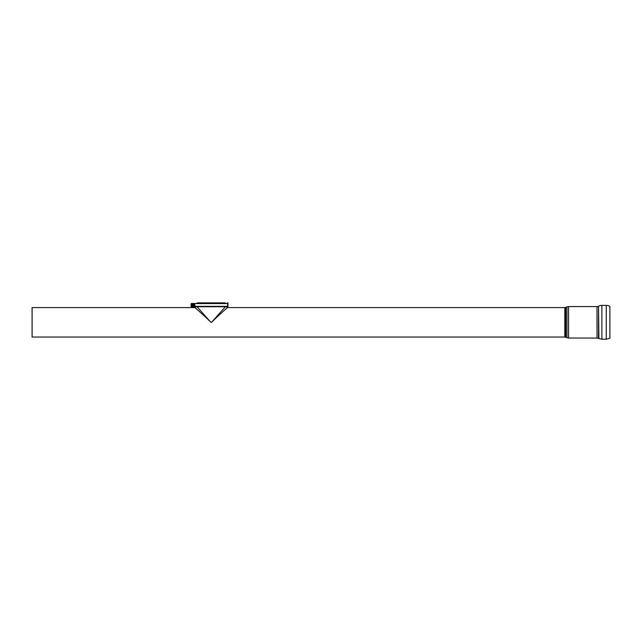 <?xml version="1.0" encoding="UTF-8"?>
<svg xmlns="http://www.w3.org/2000/svg" width="642" height="642" viewBox="0 0 642 642"><rect width="100%" height="100%" fill="white"/><g stroke="black" fill="none" stroke-linecap="round" stroke-linejoin="round"><path stroke-width="0.96" d="M227.525 306.651L227.886 307.47L227.445 306.699L227.846 307.47L227.324 306.724L194.341 306.724L195.016 306.724L194.67 303.891L193.435 303.546L227.316 303.546L226.498 303.538L227.974 302.791L227.974 307.47L227.886 302.791L227.308 303.538L227.669 303.883L227.878 302.791L227.324 303.538M191.172 303.546L192.102 303.546L191.172 303.546L191.172 304.477M191.172 306.724L192.054 306.724L191.172 306.724L191.172 305.809M195.834 306.724L193.483 306.724L194.341 306.724L193.988 306.37M227.886 307.012L227.669 306.346L194.67 306.37L194.67 303.891L195.81 303.546M195.016 306.435L194.341 306.435M195.016 303.835L194.341 303.835M226.53 306.74L227.886 307.47L226.53 306.74M227.364 303.546L227.886 302.791M227.388 303.546L227.886 302.88M227.42 303.554L227.886 302.96M227.461 303.57L227.886 302.968L227.477 303.578M227.629 303.722L227.886 303.04M227.525 303.61L227.886 303.064M227.541 303.618L227.886 303.144M227.581 303.658L227.886 303.168L227.597 303.674M227.605 303.69L227.886 303.225M227.372 306.715L227.846 307.47L227.308 306.724L227.886 303.433M194.382 303.57L227.886 303.57M227.669 306.346L227.886 306.972M227.661 306.451L227.886 307.045M227.886 307.133L227.645 306.491M227.629 306.531L227.886 307.213M227.621 306.555L227.886 307.293M227.605 306.571L227.886 307.325M227.589 306.595L227.886 307.366L227.573 306.611M227.533 306.651L227.886 307.406M227.517 306.659L227.878 307.47L227.493 306.675M227.485 306.675L227.87 307.47L227.453 306.691M227.437 306.699L227.854 307.47M227.838 307.47L227.332 306.724M195.032 306.724L194.357 306.724L195.032 306.724M598.914 306.049A7.078 7.078 0 0 1 601.867 305.407L601.867 339.209L598.914 338.559L598.521 306.234A3.611 3.611 0 0 1 597.012 306.563L568.587 306.563A4.189 4.189 0 0 0 566.974 306.884L566.974 337.732L568.587 338.053L568.587 306.563M606.257 305.407L606.257 339.209L609.9 338.198L609.9 306.411A7.078 7.078 0 0 0 606.257 305.407L601.867 305.407M564.832 337.042L565.779 337.227L565.779 307.382A2.456 2.456 0 0 1 564.832 307.574L564.832 337.042L32.1 337.042L32.1 307.574L195.032 307.574L196.428 306.507M211.587 322.308L211.587 322.308C218.24 315.503 228.07 307.165 227.332 307.63C226.193 308.874 217.702 316 211.587 322.308M225.502 306.627L211.555 322.308L210.849 322.308C204.726 315.992 196.251 308.882 195.104 307.63C194.365 307.165 204.204 315.511 210.849 322.308L196.934 306.627M193.411 304.91L192.648 304.469L192.127 305.375L192.889 305.817L193.411 304.91M192.769 306.009A0.867 0.867 0 0 1 192.014 304.709A0.867 0.867 0 0 1 193.523 304.709A0.867 0.867 0 0 1 192.769 306.009M192.769 306.876A1.733 1.733 0 0 1 191.035 305.143A1.733 1.733 0 0 1 192.769 303.409A1.733 1.733 0 0 1 194.502 305.143A1.733 1.733 0 0 1 192.769 306.876M196.364 303.546L198.145 303.136M191.573 303.891L191.172 303.891M597.012 306.563L597.012 338.053L598.521 338.382L598.521 306.234M211.218 302.896L225.591 303.136L196.845 303.136M606.257 339.209L601.867 339.209M597.012 338.053L568.587 338.053M565.779 337.227L566.974 337.732M565.779 307.382L566.974 306.884M226.008 306.507L227.404 307.574L564.832 307.574M224.291 303.136L197.495 302.896L224.941 302.896M225.591 303.136L226.072 303.546"/></g></svg>
